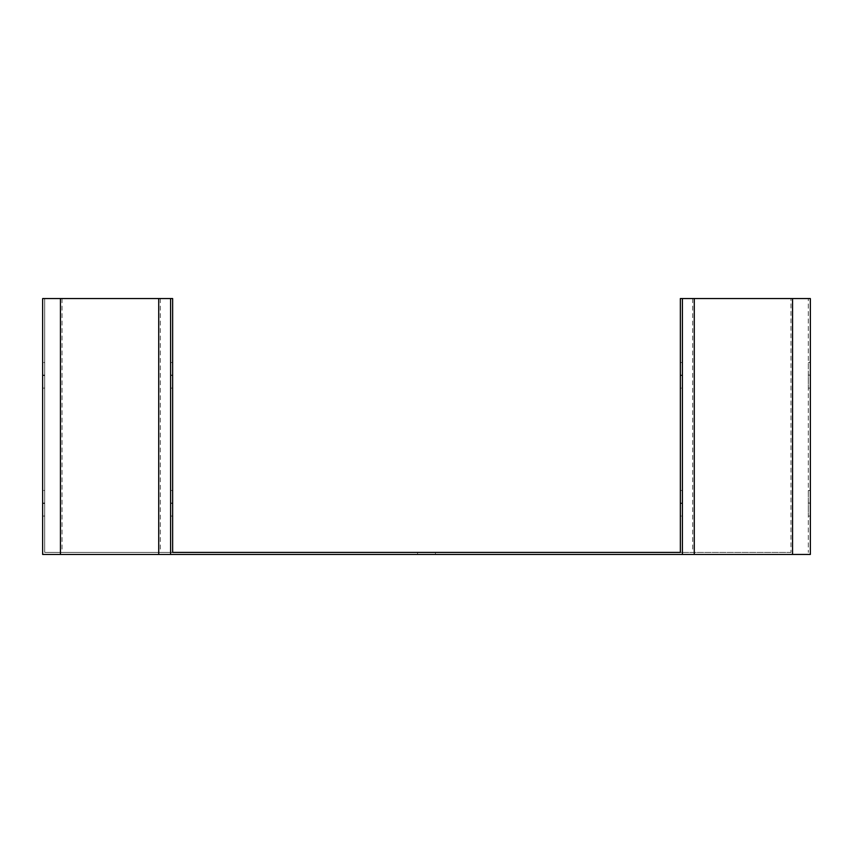 <?xml version="1.0" encoding="UTF-8"?>
<svg xmlns="http://www.w3.org/2000/svg" width="853" height="853" viewBox="0 0 853 853"><rect width="100%" height="100%" fill="white"/><g stroke="black" fill="none" stroke-linecap="round" stroke-linejoin="round"><path stroke-width="0.64" stroke-dasharray="4.26 3.2" d="M426.5 552.403L435.456 552.403L426.5 552.403M790.987 552.403L44.697 552.403L172.647 552.403L172.647 298.55L42.65 298.55L42.65 554.45L810.35 554.45L810.35 298.55L808.303 298.55L808.303 552.403L808.303 298.55L680.353 298.55L680.353 552.403L790.987 552.403L790.987 298.55M170.6 375.576L170.6 362.525L170.6 388.115L170.6 375.576L172.647 375.576L172.647 388.115L172.647 362.525L172.647 375.576M170.6 503.526L170.6 490.475L170.6 516.065L170.6 503.526L172.647 503.526L172.647 516.065L172.647 490.475L172.647 503.526M170.6 298.55L170.6 554.45M682.4 388.115L682.4 362.525L682.4 388.115L680.353 388.115L680.353 362.525L680.353 388.115M682.4 516.065L682.4 490.475L682.4 516.065L680.353 516.065L680.353 490.475L680.353 516.065M682.4 298.55L682.4 554.45M810.35 375.576L810.35 362.525L810.35 375.576L808.303 375.576L808.303 388.115L808.303 362.525L808.303 375.576M810.35 503.526L810.35 490.475L810.35 503.526L808.303 503.526L808.303 516.065L808.303 490.475L808.303 503.526M44.697 298.55L44.697 552.403L44.697 298.55M42.65 362.525L42.65 388.115L42.65 362.525L44.697 362.525L44.697 388.115L44.697 362.525M42.65 490.475L42.65 516.065L42.65 490.475L44.697 490.475L44.697 516.065L44.697 490.475M426.5 554.45L435.456 554.45L426.5 554.45M44.697 503.014L42.65 503.014M44.697 516.065L42.65 516.065M44.697 503.526L42.65 503.526M44.697 375.064L42.65 375.064M44.697 388.115L42.65 388.115M44.697 375.576L42.65 375.576M172.647 503.014L170.6 503.014M172.647 490.475L170.6 490.475M172.647 516.065L170.6 516.065M172.647 375.064L170.6 375.064M172.647 362.525L170.6 362.525M172.647 388.115L170.6 388.115M680.353 503.526L682.4 503.526M680.353 490.475L682.4 490.475M680.353 503.014L682.4 503.014M680.353 375.576L682.4 375.576M680.353 362.525L682.4 362.525M680.353 375.064L682.4 375.064M808.303 490.475L810.35 490.475M808.303 516.065L810.35 516.065M808.303 503.014L810.35 503.014M808.303 362.525L810.35 362.525M808.303 388.115L810.35 388.115M808.303 375.064L810.35 375.064M160.311 298.55L160.311 552.403M62.013 298.55L62.013 552.403M692.689 298.55L692.689 552.403M417.543 552.403L417.543 554.45L417.543 552.403M435.456 552.403L435.456 554.45L435.456 552.403"/><path stroke-width="1.28" d="M170.6 298.55L42.65 298.55L42.65 554.45L170.6 554.45L170.6 298.55L172.647 298.55L172.647 552.403L680.353 552.403L680.353 298.55L682.4 298.55L682.4 554.45L810.35 554.45L810.35 298.55L682.4 298.55M170.6 554.45L682.4 554.45M694.267 298.55L694.267 554.45M792.554 298.55L792.554 554.45M60.446 298.55L60.446 554.45M158.733 298.55L158.733 554.45"/></g></svg>
